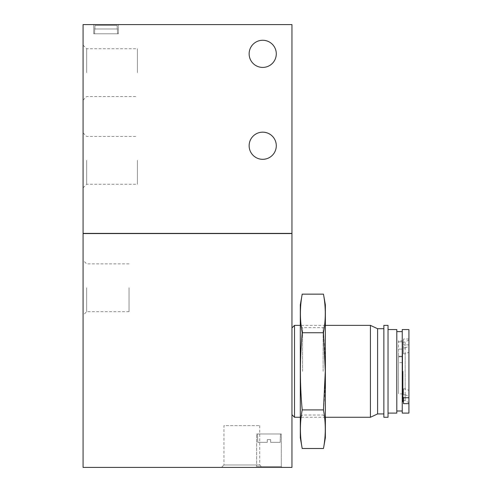 <?xml version="1.0" encoding="UTF-8"?>
<svg xmlns="http://www.w3.org/2000/svg" width="492" height="492" viewBox="0 0 492 492"><rect width="100%" height="100%" fill="white"/><g stroke="black" fill="none" stroke-linecap="round" stroke-linejoin="round"><path stroke-width="0.37" stroke-dasharray="2.46 1.84" d="M405.156 394.738L408.92 396.288L408.92 352.26L405.156 353.809L405.156 400.562L405.156 394.738L403.489 394.738L403.489 388.834L403.489 397.757M408.92 352.26L408.92 413.096M403.489 388.834L405.156 388.834L408.92 390.384L408.92 396.288M403.071 371.319L403.071 401.816L403.071 371.319M402.653 371.319L402.653 341.866L398.471 341.866L398.471 340.827L398.471 356.792L398.471 341.866L402.653 341.866L402.653 401.816L402.653 371.319M267.304 442.339L257.777 442.339L267.304 442.339L267.304 439.62L267.304 442.339L257.777 442.339L257.488 433.981L280.465 433.981L257.488 433.981L280.465 433.981L257.488 433.981L257.777 442.339L267.304 442.339L267.304 439.62L270.649 439.62L267.304 439.62L267.304 442.339M270.649 439.62L270.649 442.339L280.169 442.339L270.649 442.339L270.649 439.62L267.304 439.62L270.649 439.62L270.649 442.339L280.169 442.339L270.649 442.339L270.649 439.62M291.953 371.319L291.953 414.707L291.953 371.319M291.953 467.4L291.953 233.552L83.08 233.552L83.08 467.4L291.953 467.4M83.08 287.771L83.08 315.255L83.08 287.771M255.815 467.4L282.131 467.4L255.815 467.4L282.131 467.4L255.815 467.4L256.652 466.564L281.301 466.564L256.652 466.564L256.652 433.981L281.301 433.981L256.652 433.981L281.301 433.981L256.652 433.981L256.652 466.564L281.301 466.564L256.652 466.564L255.815 467.4M221.505 467.4L262.144 467.4L221.505 467.4L223.934 464.971L259.714 464.971L223.934 464.971L223.934 425.629L259.714 425.629L223.934 425.629M86.66 287.771L86.66 311.676L86.66 287.771M129.033 287.771L129.033 311.676L129.033 287.771M269.493 439.62L268.454 439.62L269.493 439.62M83.499 233.386L291.535 233.386M291.535 233.552L83.499 233.552M83.08 233.386L291.953 233.386L291.953 24.6L83.08 24.6L83.08 233.386M117.127 25.436L94.987 25.436L94.864 28.985L117.256 28.985L117.127 25.436L94.987 25.436L117.127 25.436L94.987 25.436L94.864 28.985L117.256 28.985L117.127 25.436L94.987 25.436L94.741 28.985L117.379 28.985L117.127 25.436L94.987 25.436L117.127 25.436L94.987 25.436L94.864 28.985L117.256 28.985L117.127 25.436M117.422 33.788L94.569 33.788L117.422 33.788M137.391 160.361L137.391 184.266L137.391 160.361M137.391 72.638L137.391 48.733L137.391 72.638M93.738 33.788L118.381 33.788L93.738 33.788L118.381 33.788L93.738 33.788L93.738 24.6L118.381 24.6L93.738 24.6L118.381 24.6L93.738 24.6L93.738 33.788M86.666 160.361L86.666 184.266L86.666 160.361M86.666 72.638L86.666 48.733L86.666 72.638M83.08 160.361L83.08 187.852L83.08 160.361M83.08 72.638L83.08 100.128L83.08 72.638M249.13 145.743A13.579 13.579 0 0 0 269.499 157.502A13.579 13.579 0 0 0 269.499 133.984A13.579 13.579 0 0 0 249.13 145.743M249.13 53.843A13.579 13.579 0 0 0 269.499 65.602A13.579 13.579 0 0 0 269.499 42.084A13.579 13.579 0 0 0 249.13 53.843M398.471 356.854L398.471 393.877L398.471 356.854L402.653 356.854L402.653 393.877L402.653 356.854L398.471 356.854M398.471 362.629L398.471 356.792L398.471 362.629L402.653 362.629L402.653 341.866L402.653 356.792L398.471 356.792L402.653 356.792L402.653 362.629L402.653 356.854L402.653 362.629L398.471 362.629M405.156 388.834L405.156 342.081L405.156 347.899L403.489 347.899L403.489 353.809L403.489 338.976L403.489 347.899M405.156 353.809L403.489 353.809M405.156 347.899L408.92 346.35L408.92 339.911L408.92 390.384M408.92 329.548L408.92 346.35M402.235 329.548L402.235 413.096M408.92 338.976L403.489 338.976M408.92 344.886L403.489 344.886M402.235 371.319L402.235 411.004L402.235 371.319M396.804 329.548L396.804 413.096M388.028 325.372L388.028 417.271M383.852 325.372L383.852 417.271M383.852 371.319L383.852 413.932L383.852 371.319M377.585 328.711L377.585 413.932M370.421 325.372L370.421 417.271M294.511 325.372L294.511 417.271M402.653 352.647L402.653 356.196L402.653 352.647M398.471 352.647L398.471 356.196L398.471 352.647M403.489 403.668L403.489 394.738M325.372 304.899L325.372 437.739M325.372 371.319L325.372 417.271L325.372 371.319M323.472 448.501C325.876 435.635 325.876 422.769 323.472 409.91C325.87 384.32 325.87 358.594 323.472 332.733C325.876 319.868 325.876 307.008 323.472 294.142M300.305 304.899L300.305 437.739M302.205 294.142C299.8 307.008 299.8 319.868 302.205 332.733C299.806 358.324 299.806 384.049 302.205 409.91C299.8 422.769 299.8 435.635 302.205 448.501M300.305 371.319L300.305 417.271L300.305 371.319M323.109 371.319L323.109 327.629L323.109 371.319M302.568 371.319L302.568 327.629L302.568 371.319M302.205 409.91L323.472 409.91M302.205 332.733L323.472 332.733M403.071 400.562L405.156 400.562L408.92 402.733M403.071 340.827L398.471 340.827M403.071 401.816L402.653 401.816M280.169 442.339L280.465 433.981L280.169 442.339M259.714 425.629L259.714 464.971L262.144 467.4M281.301 466.564L282.131 467.4L281.301 466.564L281.301 433.981L281.301 466.564M129.033 263.866L86.66 263.866L83.08 260.293M129.033 311.676L86.66 311.676L83.08 315.255M94.741 28.985L94.569 33.788L94.741 28.985M117.379 28.985L117.545 33.788L117.379 28.985M83.08 187.852L86.666 184.266L137.391 184.266M83.08 132.877L86.666 136.456L137.391 136.456M83.08 100.128L86.666 96.543L137.391 96.543M83.08 45.153L86.666 48.733L137.391 48.733M118.381 33.788L118.381 24.6L118.381 33.788M408.92 339.911L405.156 342.081L403.071 342.081M325.372 325.372L300.305 325.372L302.568 327.629L323.109 327.629L325.372 325.372M325.372 417.271L300.305 417.271L302.568 415.008L323.109 415.008L325.372 417.271M402.653 393.877L398.471 393.877M402.653 349.099L398.471 349.099L402.653 349.099M402.653 356.196L398.471 356.196L402.653 356.196"/><path stroke-width="0.74" d="M408.92 413.096L408.92 329.548L402.235 329.548L402.235 413.096L408.92 413.096M291.953 467.4L291.953 233.552L83.08 233.552L83.08 467.4L291.953 467.4M83.08 233.386L291.953 233.386L291.953 24.6L83.08 24.6L83.08 233.386M249.13 145.743A13.579 13.579 0 0 0 269.499 157.502A13.579 13.579 0 0 0 269.499 133.984A13.579 13.579 0 0 0 249.13 145.743M249.13 53.843A13.579 13.579 0 0 0 269.499 65.602A13.579 13.579 0 0 0 269.499 42.084A13.579 13.579 0 0 0 249.13 53.843M408.92 403.668L403.489 403.668L403.489 397.757L408.92 397.757M388.028 413.096L396.804 413.096L396.804 329.548L388.028 329.548M388.028 417.271L388.028 325.372L383.852 325.372L383.852 417.271L388.028 417.271M383.852 413.932L377.585 413.932L377.585 328.711L370.421 325.372L325.372 325.372M377.585 413.932L370.421 417.271L370.421 325.372M300.305 417.271L294.511 417.271L294.511 325.372L300.305 325.372M323.472 448.501L325.372 437.739L325.372 304.899L323.472 294.142C325.876 307.008 325.876 319.868 323.472 332.733L325.298 371.319L323.472 409.91C325.876 422.769 325.876 435.635 323.472 448.501L302.205 448.501C299.8 435.635 299.8 422.769 302.205 409.91C299.806 384.32 299.806 358.594 302.205 332.733C299.8 319.868 299.8 307.008 302.205 294.142L323.472 294.142M302.205 448.501L300.305 437.739L300.305 304.899L302.205 294.142M302.205 332.733L323.472 332.733M302.205 409.91L323.472 409.91M402.235 331.639L396.804 331.639M402.235 411.004L396.804 411.004M383.852 328.711L377.585 328.711M370.421 417.271L325.372 417.271M291.953 414.707L294.511 417.271M291.953 327.93L294.511 325.372"/></g></svg>
